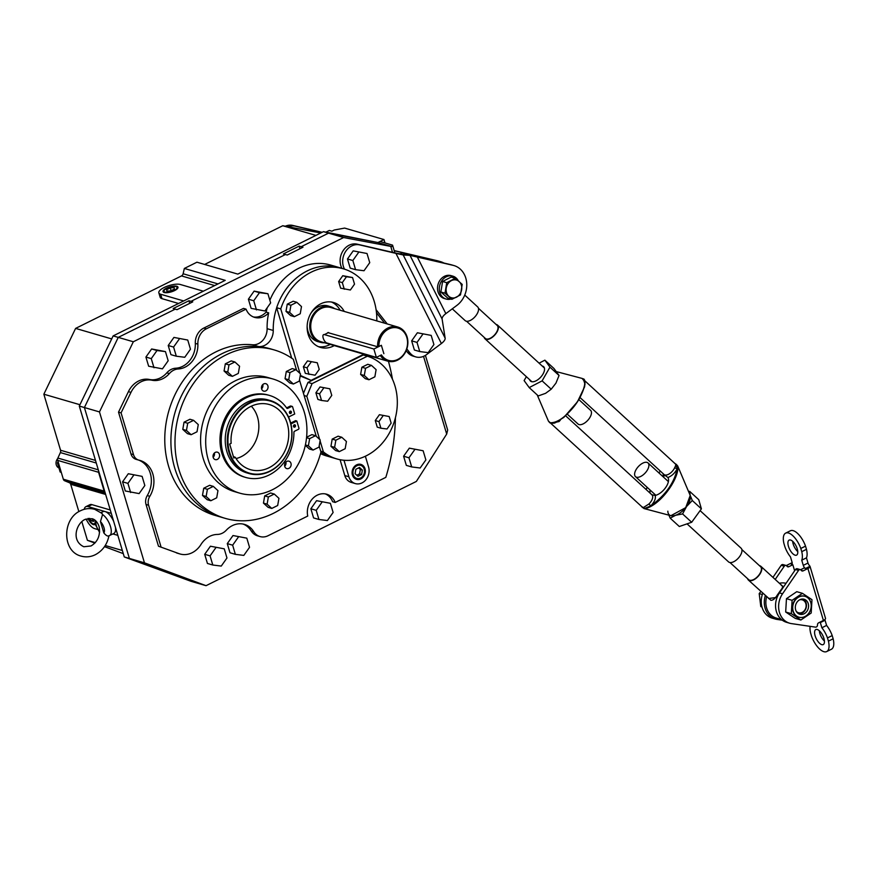 <?xml version="1.0" encoding="UTF-8"?>
<svg xmlns="http://www.w3.org/2000/svg" width="877" height="877" viewBox="0 0 877 877"><rect width="100%" height="100%" fill="white"/><g stroke="black" fill="none" stroke-linecap="round" stroke-linejoin="round"><path stroke-width="1.32" d="M320.072 440.78L323.394 451.929A53.596 44.902 106.2 0 0 336.713 458.901A53.596 44.902 106.2 0 0 366.126 455.865A53.596 44.902 106.2 0 0 397.325 403.179A53.596 44.902 106.2 0 0 367.397 356.194L363.308 354.999L307.98 382.427L312.069 383.622L306.818 396.327L319.677 439.454M323.394 451.929L320.697 451.14M296.601 370.313L293.313 359.296A87.711 73.471 106.2 0 0 274.183 349.923A87.711 73.471 106.2 0 0 226.047 354.878A87.711 73.471 106.2 0 0 174.983 441.833A87.711 73.471 106.2 0 0 225.159 518.34A87.711 73.471 106.2 0 0 273.295 513.374A87.711 73.471 106.2 0 0 320.949 451.995A53.596 44.902 106.2 0 0 332.624 457.706L326.496 455.919A53.596 44.902 106.2 0 1 320.511 453.617M367.397 356.194L312.069 383.622M306.818 396.327L304.122 395.538M303.464 393.356L307.98 382.427M345.176 448.706L346.426 441.515L341.767 437.25L338.105 436.187L332.197 439.114L330.947 446.305L335.606 450.559L339.278 451.633L345.176 448.706M341.767 437.25L335.858 440.188L332.197 439.114M335.858 440.188L334.608 447.369L330.947 446.305M334.608 447.369L339.278 451.633M274.271 494.047L270.598 492.984L264.701 495.911L263.451 503.102L268.11 507.355L271.771 508.43L277.68 505.492L278.93 498.311L274.271 494.047L268.362 496.974L264.701 495.911M268.362 496.974L267.112 504.165L263.451 503.102M267.112 504.165L271.771 508.43M216.707 497.818L217.956 490.627L213.297 486.373L209.636 485.299L203.727 488.237L202.477 495.417L207.136 499.682L210.809 500.745L216.707 497.818M213.297 486.373L207.389 489.3L203.727 488.237M207.389 489.3L206.139 496.492L202.477 495.417M206.139 496.492L210.809 500.745M191.12 434.707L197.029 431.78L198.268 424.589L193.609 420.335L189.947 419.261L184.038 422.188L182.789 429.379L187.448 433.644L191.12 434.707L186.461 430.443L182.789 429.379M193.609 420.335L187.7 423.262L184.038 422.188M187.7 423.262L186.461 430.443M224.073 371.015L228.733 375.279L232.405 376.343L238.314 373.416L239.564 366.235L234.893 361.971L231.232 360.907L225.323 363.834L224.073 371.015L227.746 372.089L232.405 376.343M234.893 361.971L228.985 364.898L225.323 363.834M228.985 364.898L227.746 372.089M286.297 371.508L285.047 378.7L289.706 382.953L293.378 384.027L299.287 381.1L300.526 373.909L295.867 369.645L292.205 368.581L286.297 371.508L289.958 372.582L288.719 379.763L285.047 378.7M288.719 379.763L293.378 384.027M295.867 369.645L289.958 372.582M315.556 435.694L309.647 438.621L308.397 445.801L313.067 450.065L318.976 447.138L320.215 439.947L315.556 435.694L311.894 434.619L306.588 437.25M309.647 438.621L306.544 437.711M308.397 445.801L305.393 444.935M305.317 445.275L309.395 448.991L313.067 450.065M321.541 400.471L327.647 401.238L331.769 395.395L329.807 388.796L320.028 386.954L315.906 392.797L317.869 399.408L321.541 400.471L319.568 393.861L315.906 392.797M329.807 388.796L320.028 386.954M323.701 388.029L319.568 393.861M361.872 367.233L360.622 374.424L365.281 378.678L368.954 379.752L374.863 376.825L376.112 369.634L371.453 365.369L367.781 364.306L361.872 367.233L365.545 368.307L364.295 375.488L360.622 374.424M364.295 375.488L368.954 379.752M371.453 365.369L365.545 368.307M389.18 416.531L379.412 414.7L375.279 420.532L377.253 427.143L380.925 428.217L387.02 428.985L391.153 423.142L389.18 416.531L379.412 414.7M383.085 415.764L378.952 421.607L375.279 420.532M378.952 421.607L380.925 428.217M315.095 375.213L319.228 369.37L317.266 362.76L307.487 360.929L303.354 366.761L305.328 373.372L315.095 375.213M317.266 362.76L307.487 360.929M311.16 361.993L307.027 367.836L303.354 366.761M307.027 367.836L309 374.446M286.001 311.357L290.66 315.61L294.332 316.674L300.241 313.747L301.491 306.566L296.832 302.302L293.159 301.239L287.25 304.166L286.001 311.357L289.673 312.42L294.332 316.674M296.832 302.302L290.923 305.229L287.25 304.166M290.923 305.229L289.673 312.42M342.775 275.707L338.643 281.55L340.616 288.16L350.383 289.991L354.516 284.148L352.554 277.549L342.775 275.707L346.448 276.77L342.315 282.613L338.643 281.55M342.315 282.613L344.288 289.224M352.554 277.549L346.448 276.77M344.222 311.423A23.383 19.59 106.2 0 0 333.578 302.499A23.383 19.59 106.2 0 0 320.741 303.826A23.383 19.59 106.2 0 0 307.125 327.011A23.383 19.59 106.2 0 0 320.511 347.413A23.383 19.59 106.2 0 0 333.337 346.086A23.383 19.59 106.2 0 0 334.28 345.593M318.504 346.689A23.383 19.59 106.2 0 0 329.259 344.902A23.383 19.59 106.2 0 0 330.19 344.409M340.133 310.228A23.383 19.59 106.2 0 0 331.495 302.039M376.814 320.905A58.474 48.98 106.2 0 0 343.378 268.811L339.289 267.628A58.474 48.98 106.2 0 0 276.661 307.695L291.712 358.178M343.378 268.811A58.474 48.98 106.2 0 0 280.75 308.879L276.661 307.695M300.274 375.367L311.094 380.355L363.856 354.209M280.75 308.879L299.989 373.416M300.383 374.742L300.603 375.455M311.094 380.355L300.175 375.981M376.365 357.399L373.865 349.013L324.391 334.608A4.637 2.006 -116.4 0 0 323.58 334.641A4.637 2.006 -116.4 0 0 323.481 338.895A4.637 2.006 -116.4 0 0 326.891 342.995L376.365 357.399L381.429 354.889A16.827 14.098 106.2 0 0 397.774 359.427A16.827 14.098 106.2 0 0 406.829 337.492A16.827 14.098 106.2 0 0 388.708 329.018A16.827 14.098 106.2 0 0 378.93 346.503L377.603 346.755A17.792 14.909 -73.8 0 1 387.93 327.998A17.792 14.909 -73.8 0 1 397.698 326.989A17.792 14.909 -73.8 0 1 407.882 342.512A17.792 14.909 -73.8 0 1 397.522 360.151A17.792 14.909 -73.8 0 1 387.755 361.16A17.792 14.909 -73.8 0 1 380.289 355.448M397.698 326.989L330.848 307.531A17.792 14.909 106.2 0 0 321.081 308.54A17.792 14.909 106.2 0 0 310.721 326.178A17.792 14.909 106.2 0 0 320.894 341.701L387.755 361.16M324.633 342.786A18.516 15.512 -73.8 0 1 320.324 342.282A18.516 15.512 -73.8 0 1 309.724 326.134A18.516 15.512 -73.8 0 1 320.511 307.772A18.516 15.512 -73.8 0 1 330.673 306.731A18.516 15.512 -73.8 0 1 334.575 308.616M377.603 346.755L327.746 332.58M373.865 349.013L381.363 345.297L383.863 353.683L381.363 345.297L378.93 346.503M58.945 467.978A5.843 4.9 -73.8 0 1 57.696 458.583M122.572 481.824L125.301 490.977L139.114 493.598L144.837 485.518L142.107 476.364L128.294 473.733L122.572 481.824L127.932 483.38L130.662 492.534M142.107 476.364L128.294 473.733M133.655 475.301L127.932 483.38M224.249 548.838L210.425 546.218L204.714 554.308L207.432 563.451L212.804 565.018L221.256 566.082L226.968 557.991L224.249 548.838L210.425 546.218M215.797 547.774L210.074 555.865L204.714 554.308M210.074 555.865L212.804 565.018M246.81 538.16L232.997 535.54L227.275 543.619L230.004 552.773L235.365 554.341L243.817 555.404L249.539 547.314L246.81 538.16L232.997 535.54M238.358 537.097L232.646 545.187L227.275 543.619M232.646 545.187L235.365 554.341M330.388 503.31L316.575 500.679L310.853 508.77L313.582 517.923L318.943 519.48L327.395 520.543L333.117 512.464L330.388 503.31L316.575 500.679M321.936 502.247L316.213 510.337L310.853 508.77M316.213 510.337L318.943 519.48M423.142 450.767L409.329 448.147L403.606 456.226L406.336 465.38L411.697 466.937L420.149 468L425.871 459.921L423.142 450.767L409.329 448.147M414.689 449.704L408.967 457.794L403.606 456.226M408.967 457.794L411.697 466.937M254.1 291.12L248.377 299.21L251.107 308.353L264.92 310.984L270.642 302.894L267.913 293.74L254.1 291.12L259.46 292.677L253.738 300.767L248.377 299.21M253.738 300.767L256.468 309.921M267.913 293.74L259.46 292.677M187.744 340.046L173.931 337.415L168.22 345.505L170.938 354.659L176.31 356.215L184.751 357.279L190.473 349.199L187.744 340.046L173.931 337.415M179.303 338.982L173.58 347.062L168.22 345.505M173.58 347.062L176.31 356.215M151.633 348.98L145.911 357.06L148.641 366.213L162.453 368.844L168.176 360.754L165.446 351.6L151.633 348.98L156.994 350.537L151.272 358.627L145.911 357.06M151.272 358.627L154.001 367.781M165.446 351.6L156.994 350.537M61.269 472.341L60.151 472.012L57.422 462.859L58.134 461.85M57.422 462.859L58.54 463.188M274.183 349.923L270.094 348.728A87.711 73.471 106.2 0 0 221.958 353.694A87.711 73.471 106.2 0 0 170.905 440.638A87.711 73.471 106.2 0 0 221.07 517.156L214.942 515.369A87.711 73.471 106.2 0 1 164.766 438.862A87.711 73.471 106.2 0 1 215.83 351.907A87.711 73.471 106.2 0 1 252.488 344.76A14.613 12.245 106.2 0 0 258.605 343.565A14.613 12.245 106.2 0 0 267.112 328.678A58.474 48.98 106.2 0 1 268.68 312.87A17.058 14.284 106.2 0 1 254.615 317.386A17.058 14.284 106.2 0 1 246.042 309.132L206.358 328.809A14.613 12.245 106.2 0 0 197.862 344.135L195.308 343.389A14.613 12.245 -73.8 0 1 203.804 328.064L206.358 328.809M320.949 451.995L319.162 446.009M316.29 436.351L299.474 379.971M249.781 403.201A37.514 31.429 106.2 0 0 229.577 452.126A37.514 31.429 106.2 0 0 269.995 471.004A37.514 31.429 106.2 0 0 290.199 422.078A37.514 31.429 106.2 0 0 249.781 403.201M269.875 471.366A38.007 31.835 -73.8 0 1 249.013 473.525A38.007 31.835 -73.8 0 1 227.275 440.364A38.007 31.835 -73.8 0 1 249.397 402.686A38.007 31.835 -73.8 0 1 270.259 400.537A38.007 31.835 -73.8 0 1 291.997 433.687A38.007 31.835 -73.8 0 1 269.875 471.366M251.315 406.204A30.322 25.4 -73.8 0 1 241.208 456.687A30.322 25.4 -73.8 0 1 236.066 458.583M250.756 406.468A33.907 28.404 -73.8 0 1 266.389 403.891A33.907 28.404 -73.8 0 1 288.719 432.339A33.907 28.404 -73.8 0 1 269.02 467.737A33.907 28.404 -73.8 0 1 247.544 468.614A33.907 28.404 -73.8 0 1 235.31 457.312L233.83 458.046L229.664 444.058L231.144 443.334A33.907 28.404 -73.8 0 1 250.756 406.468M249.013 473.525L246.963 472.922A38.007 31.835 -73.8 0 1 225.225 439.772A38.007 31.835 -73.8 0 1 247.347 402.094A38.007 31.835 -73.8 0 1 268.209 399.945L270.259 400.537M235.31 457.312L233.392 456.566M294.804 427.088A1.217 1.02 -73.8 0 1 294.146 424.885A1.217 1.02 -73.8 0 1 294.804 427.088M290.736 413.44A1.217 1.02 -73.8 0 1 290.079 411.236A1.217 1.02 -73.8 0 1 290.736 413.44M290.912 423.964L296.821 421.037L298.914 428.075A0.976 0.811 -73.8 0 1 298.388 429.346L294.508 431.276A0.976 0.811 106.2 0 0 293.938 432.251A42.688 35.76 -73.8 0 1 269.086 475.016A42.688 35.76 -73.8 0 1 245.659 477.428A42.688 35.76 -73.8 0 1 221.234 440.188A42.688 35.76 -73.8 0 1 246.086 397.862A42.688 35.76 -73.8 0 1 269.524 395.439A42.688 35.76 -73.8 0 1 286.757 408.145A0.976 0.811 106.2 0 0 287.689 408.375L291.57 406.457A0.976 0.811 -73.8 0 1 292.622 406.95L294.716 413.988L288.544 417.046M245.659 477.428L244.376 477.055A42.688 35.76 -73.8 0 1 219.963 439.815A42.688 35.76 -73.8 0 1 244.815 397.489A42.688 35.76 -73.8 0 1 268.241 395.067L269.524 395.439M294.091 424.917A1.217 1.02 -73.8 0 1 293.576 426.693M290.024 411.269A1.217 1.02 -73.8 0 1 289.509 413.045M296.821 421.037L295.538 420.664L290.682 423.065M292.107 406.402L290.824 406.029A0.976 0.811 106.2 0 0 290.287 406.084L286.593 407.915M261.532 387.009A3.87 3.245 -73.8 0 1 265.841 383.698A3.87 3.245 -73.8 0 1 267.989 387.82A3.87 3.245 -73.8 0 1 263.681 391.131A3.87 3.245 -73.8 0 1 261.532 387.009M262.815 384.554A3.87 3.245 -73.8 0 1 262.87 386.329A3.87 3.245 -73.8 0 1 261.587 388.796M290.035 461.806A3.87 3.245 -73.8 0 1 290.693 466.498A3.87 3.245 -73.8 0 1 286.768 468.603A3.87 3.245 -73.8 0 1 285.672 467.978A3.87 3.245 -73.8 0 1 285.014 463.286A3.87 3.245 -73.8 0 1 288.939 461.181A3.87 3.245 -73.8 0 1 290.035 461.806M285.913 462.026A3.87 3.245 -73.8 0 1 284.685 466.268M217.364 459.384A3.87 3.245 -73.8 0 1 215.238 459.603A3.87 3.245 -73.8 0 1 213.023 456.226A3.87 3.245 -73.8 0 1 215.282 452.389A3.87 3.245 -73.8 0 1 217.408 452.17A3.87 3.245 -73.8 0 1 219.612 455.547A3.87 3.245 -73.8 0 1 217.364 459.384M239.695 493.137L234.587 491.657A59.45 49.803 -73.8 0 1 200.581 439.794A59.45 49.803 -73.8 0 1 235.189 380.859A59.45 49.803 -73.8 0 1 267.814 377.505L272.922 378.985A59.45 49.803 -73.8 0 1 306.928 430.848A59.45 49.803 -73.8 0 1 272.319 489.772A59.45 49.803 -73.8 0 1 239.695 493.137A59.45 49.803 -73.8 0 1 205.689 441.284A59.45 49.803 -73.8 0 1 240.298 382.35A59.45 49.803 -73.8 0 1 272.922 378.985M214.383 453.014A3.87 3.245 -73.8 0 1 213.155 457.257M356.895 465.72A6.819 5.711 106.2 0 0 353.223 474.621A6.819 5.711 106.2 0 0 360.568 478.053A6.819 5.711 106.2 0 0 364.24 469.162A6.819 5.711 106.2 0 0 356.895 465.72M360.655 464.339A7.794 6.534 -73.8 0 1 364.854 471.212A7.794 6.534 -73.8 0 1 360.315 478.787A7.794 6.534 -73.8 0 1 356.303 479.291M355.865 469.272L355.097 473.69L357.959 476.31L361.598 474.512L362.365 470.083L359.493 467.463L355.865 469.272M356.818 475.268L359.559 473.909L360.326 469.491L358.594 467.912M360.326 469.491L362.365 470.083M359.559 473.909L361.598 474.512M103.826 532.898A7.312 3.157 -116.4 0 0 100.449 521.574L103.826 532.898C105.996 535.551 107.696 536.527 108.912 535.825L113.813 533.49A12.179 5.273 -116.4 0 0 115.424 527.252M100.449 521.574L102.576 514.547L101.688 513.264M113.703 521.486A12.179 5.273 -116.4 0 0 102.993 511.664L101.096 512.606M99.364 527.779L98.926 526.047C97.303 521.859 95.001 519.414 92.019 518.691L84.85 519.48C76.255 523.668 70.894 540.791 83.841 546.755L91.022 545.965C97.446 542.085 100.23 536.011 99.364 527.779M166.937 288.336A6.819 2.269 163.4 0 1 176.398 286.79A6.819 2.269 163.4 0 1 174.095 290.419A6.819 2.269 163.4 0 1 166.652 292.304A6.819 2.269 163.4 0 1 164.174 290.43A6.819 2.269 163.4 0 1 166.937 288.336M177.998 287.623A7.794 2.598 -16.6 0 0 177.505 287.294L176.398 286.79M164.174 290.43L163.528 291.46A7.794 2.598 -16.6 0 0 163.297 292.008M170.741 290.879L166.882 291.186L166.652 289.684L170.291 287.886L174.15 287.579L174.38 289.07L170.741 290.879M171.125 290.682L170.291 287.886M167.09 291.164L166.652 289.684M88.391 518.395A6.819 2.949 -116.4 0 0 92.666 523.591A6.819 2.949 -116.4 0 0 95.089 522.758M95.111 524.325A7.794 3.376 63.6 0 1 93.653 524.051L92.666 523.591M89.739 518.34L91.153 520.774L93.51 521.464L93.598 519.316M93.587 519.568L91.153 520.774M360.831 478.93A7.794 6.534 106.2 0 0 365.369 471.201A7.794 6.534 106.2 0 0 360.907 464.404A7.794 6.534 106.2 0 0 356.632 464.843A7.794 6.534 106.2 0 0 352.094 472.571A7.794 6.534 106.2 0 0 356.555 479.368A7.794 6.534 106.2 0 0 360.831 478.93M343.97 460.261L348.893 476.77A12.179 10.206 106.2 0 0 355.328 483.589A12.179 10.206 106.2 0 0 362.015 482.898A12.179 10.206 106.2 0 0 368.57 467.013L365.358 456.237M329.204 306.303A18.56 15.556 106.2 0 0 328.141 305.941A18.56 15.556 106.2 0 0 317.956 306.994A18.56 15.556 106.2 0 0 310.82 313.407M395.417 417.726A183.205 153.475 106.2 0 1 385.814 477.362L335.189 502.455A17.058 14.284 106.2 0 0 326.617 494.2A17.058 14.284 106.2 0 0 317.255 495.165A17.058 14.284 106.2 0 0 307.739 516.06L268.044 535.737A14.613 12.245 106.2 0 1 260.02 536.56A14.613 12.245 106.2 0 1 253.771 531.692A21.925 18.373 -73.8 0 0 244.409 524.38A21.925 18.373 -73.8 0 0 232.372 525.619A21.925 18.373 -73.8 0 0 226.332 530.168A14.613 12.245 106.2 0 1 217.31 534.444A21.925 18.373 -73.8 0 0 209.811 536.296A21.925 18.373 -73.8 0 0 200.954 544.518A21.925 18.373 106.2 0 1 180.081 553.99A21.925 18.373 106.2 0 1 179.018 553.639L158.485 546.218L179.018 553.639M149.419 379.478L151.973 380.223A21.925 18.373 106.2 0 0 141.131 381.758A21.925 18.373 106.2 0 0 130.958 392.403L128.404 391.657A21.925 18.373 -73.8 0 1 138.577 381.013A21.925 18.373 -73.8 0 1 149.419 379.478A21.925 18.373 106.2 0 0 166.805 372.846A14.613 12.245 -73.8 0 1 171.158 369.436A14.613 12.245 -73.8 0 1 175.718 368.219A21.925 18.373 106.2 0 0 195.308 343.389M175.718 368.219L178.272 368.965A14.613 12.245 106.2 0 0 173.712 370.182A14.613 12.245 106.2 0 0 169.36 373.58L166.805 372.846M276.693 307.772A58.474 48.98 106.2 0 0 273.24 330.465A14.613 12.245 106.2 0 1 264.733 345.352A14.613 12.245 106.2 0 1 258.627 346.547A87.711 73.471 106.2 0 0 221.958 353.694A87.711 73.471 106.2 0 0 170.905 440.638A87.711 73.471 106.2 0 0 221.07 517.156L225.159 518.34M320.916 452.126A4.867 4.078 -73.8 0 1 321.749 452.554A53.596 44.902 106.2 0 0 332.624 457.706L336.713 458.901M340.068 459.712L344.804 475.575A12.179 10.206 106.2 0 0 351.238 482.394L355.328 483.589M178.272 368.965A21.925 18.373 106.2 0 0 197.862 344.135M151.973 380.223A21.925 18.373 106.2 0 0 169.36 373.58M130.958 392.403L121.07 412.892L133.512 454.637A9.746 8.167 106.2 0 0 138.665 460.085A9.746 8.167 106.2 0 0 139.037 460.184A24.359 20.412 106.2 0 1 139.991 460.436A24.359 20.412 106.2 0 1 149.814 496.316A9.746 8.167 106.2 0 0 148.586 505.218L161.039 546.963M392.479 379.281A183.205 153.475 106.2 0 0 388.456 361.346M121.07 412.892L118.516 412.146L130.958 453.891L133.512 454.637M335.189 502.455L332.624 501.71A17.058 14.284 106.2 0 0 325.323 493.904M148.586 505.218L146.031 504.472L158.485 546.218M146.031 504.472A9.746 8.167 -73.8 0 1 147.259 495.571A24.359 20.412 106.2 0 0 138.533 460.052M136.483 459.449A9.746 8.167 -73.8 0 1 136.099 459.351A9.746 8.167 -73.8 0 1 130.958 453.891M128.404 391.657L118.516 412.146M246.042 309.132L243.488 308.397L203.804 328.064M253.354 316.948A17.058 14.284 106.2 0 0 266.126 312.124L268.68 312.87M341.241 268.187A58.474 48.98 106.2 0 0 339.355 267.595L330.673 265.062A58.474 48.98 106.2 0 0 269.853 300.263M267.255 307.674A58.474 48.98 106.2 0 0 266.126 312.124M260.02 536.56L257.465 535.814A14.613 12.245 -73.8 0 1 251.217 530.947L253.771 531.692M243.115 524.062A21.925 18.373 -73.8 0 1 251.217 530.947M180.081 553.99L177.516 553.244A21.925 18.373 -73.8 0 1 176.463 552.894M425.422 355.382L447.676 430.048L446.689 434.071L416.345 481.44L206.04 585.683L144.453 562.826L99.474 411.927L133.326 341.767L343.631 237.535L391.811 246.58L377.921 242.534L328.557 233.15L301.184 246.722L301.545 247.95L301.184 246.722L328.557 233.15L323.449 231.66L237.82 274.106L196.941 262.201L184.345 268.45L183.118 273.767L218.011 283.918M446.689 434.071L423.525 356.358M392.545 252.444L390.78 246.503M391.811 246.58L392.556 245.132L380.037 241.493L377.921 242.534L328.557 233.15L343.631 237.535M392.556 245.132L394.891 252.971M285.442 254.527L190.978 301.337L191.339 302.565L190.978 301.337L285.442 254.527L283.392 253.924L299.134 246.119L302.971 247.237L287.228 255.043L285.442 254.527M133.326 341.767L118.252 337.382L175.236 309.142L173.186 308.551L188.928 300.745L192.765 301.863L177.022 309.669L175.236 309.142L118.252 337.382L84.4 407.542L129.379 558.441L190.967 581.287L124.271 556.95L79.292 406.051L113.144 335.902L225.225 280.344L184.345 268.45M206.04 585.683L190.967 581.287L129.379 558.441L84.4 407.542L118.252 337.382L113.144 335.902M144.453 562.826L124.271 556.95M99.474 411.927L79.292 406.051M339.355 267.595A58.474 48.98 106.2 0 0 307.235 270.916M307.147 325.992A18.56 15.556 106.2 0 0 317.77 341.591A18.56 15.556 106.2 0 0 318.866 341.855M364.492 355.349A2.434 2.039 -73.8 0 1 363.681 354.297M176.814 286.253A7.794 2.598 163.4 0 1 177.987 287.152A7.794 2.598 163.4 0 1 172.999 291.274A7.794 2.598 163.4 0 1 164.218 292.501A7.794 2.598 163.4 0 1 163.045 291.602A7.794 2.598 163.4 0 1 168.033 287.481A7.794 2.598 163.4 0 1 176.814 286.253M325.926 232.131L329.324 230.454L331.879 231.188L334.236 230.026L344.628 228.086L383.973 239.542L384.981 242.929M383.973 239.542L377.921 242.534L323.449 231.66M110.272 509.975L91.932 504.637A12.179 5.273 -116.4 0 0 89.805 504.735L85.869 506.687A12.179 5.273 -116.4 0 0 84.236 509.318M105.635 494.442L70.697 484.268L78.864 511.653M81.813 521.563L87.404 540.309L94.88 543.082M122.341 550.482L105.24 545.505M95.308 542.611L87.404 540.309M104.495 546.656L123.284 553.628M70.697 484.268A2.927 2.445 106.2 0 0 69.36 482.701L64.657 480.771A2.927 2.445 -73.8 0 1 63.319 479.204L57.707 460.392A2.927 2.445 -73.8 0 1 57.882 458.068L60.37 452.576A2.927 2.445 106.2 0 0 60.557 450.252L95.494 460.425M79.928 404.714L43.85 394.212L60.557 450.252M43.85 394.212L75.608 328.404L181.506 275.915A2.927 2.445 106.2 0 0 183.118 273.767M204.648 264.448L282.745 225.74L320.796 232.975M315.917 235.398L282.745 225.74M111.686 338.906L75.608 328.404M178.546 303.475L161.993 298.662A12.179 4.056 163.4 0 1 160.151 297.259L158.847 292.863A12.179 4.056 163.4 0 1 166.63 286.417A12.179 4.056 163.4 0 1 180.355 284.499L203.343 291.197M98.542 470.631A2.927 2.445 106.2 0 0 98.586 472.286L57.707 460.392M63.319 479.204L104.188 491.109L98.586 472.286M104.188 491.109A2.927 2.445 106.2 0 0 105.021 492.37M183.666 300.943L160.677 294.255A12.179 4.056 163.4 0 1 158.847 292.863M111.28 513.363L87.996 506.588A12.179 5.273 -116.4 0 0 85.869 506.687M86.089 518.943A12.179 5.273 -116.4 0 0 94.563 528.601L97.544 529.467M112.903 533.94L117.847 535.376M87.963 518.46A7.794 3.376 -116.4 0 0 94.738 524.578A7.794 3.376 -116.4 0 0 95.341 524.051M189.717 303.376L188.928 300.745M299.923 248.75L299.134 246.119M367.014 253.508L353.201 250.877L347.478 258.967L350.208 268.121L355.58 269.678L364.021 270.741L369.743 262.651L367.014 253.508L353.201 250.877M358.572 252.444L352.85 260.524L347.478 258.967M352.85 260.524L355.58 269.678M431.188 335.398L417.375 332.767L411.653 340.857L414.382 350.011L419.743 351.567L428.195 352.631L433.907 344.551L431.188 335.398L417.375 332.767M422.736 334.334L417.013 342.414L411.653 340.857M417.013 342.414L419.743 351.567M824.435 641.065A8.375 3.629 63.6 0 1 819.326 630.749M821.771 644.65A8.375 3.629 63.6 0 1 815.632 637.25A8.375 3.629 63.6 0 1 815.796 629.565A8.375 3.629 63.6 0 1 817.265 629.5A8.375 3.629 63.6 0 1 823.404 636.91A8.375 3.629 63.6 0 1 823.24 644.584A8.375 3.629 63.6 0 1 821.771 644.65M794.628 570.784L792.819 564.733L791.284 564.284A2.927 1.261 63.6 0 0 791.799 564.262A2.927 1.261 63.6 0 0 792.03 562.091L790.495 556.928A16.181 6.994 63.6 0 1 784.893 546.766L783.939 543.565A16.181 6.994 63.6 0 1 785.66 533.117A16.181 6.994 63.6 0 1 788.489 532.997A16.181 6.994 63.6 0 1 800.8 548.465L805.524 546.13A16.181 6.994 -116.4 0 0 793.214 530.662A16.181 6.994 -116.4 0 0 790.385 530.782L785.66 533.117M797.763 551.6A8.375 3.629 63.6 0 1 792.655 541.284M795.11 555.185A8.375 3.629 63.6 0 1 788.96 547.785A8.375 3.629 63.6 0 1 789.125 540.111A8.375 3.629 63.6 0 1 790.594 540.046A8.375 3.629 63.6 0 1 796.744 547.445A8.375 3.629 63.6 0 1 796.568 555.13A8.375 3.629 63.6 0 1 795.11 555.185M801.227 570.313L803.146 570.872A1.951 1.633 -73.8 0 1 801.227 570.313A1.951 1.633 106.2 0 0 798.563 570.401L782.547 593.784A19.25 16.126 106.2 0 0 789.618 623.207A19.25 16.126 106.2 0 0 791.438 623.602L815.478 627.132A1.951 1.633 106.2 0 0 817.496 624.906A1.951 1.633 -73.8 0 1 818.625 622.823L823.404 620.456A4.867 1.622 -16.6 0 0 825.52 618.329A4.867 1.622 -16.6 0 0 825.476 618.23M772.955 577.373L781.199 565.336A1.951 1.633 -73.8 0 1 782.997 564.58L786.066 565.468A1.951 1.633 -73.8 0 1 786.91 566.147A1.951 1.633 106.2 0 0 788.829 566.706L786.921 566.158M775.213 579.445L784.257 566.235A1.951 1.633 -73.8 0 1 786.066 565.468M833.15 638.796L828.425 641.131A16.181 6.994 63.6 0 1 826.704 651.567L831.429 649.232A16.181 6.994 -116.4 0 0 833.15 638.796L832.196 635.584A16.181 6.994 -116.4 0 0 826.594 625.422L825.06 620.258A2.927 1.261 63.6 0 1 824.895 619.502M825.52 618.329L810.03 566.378A4.867 1.622 163.4 0 0 809.986 566.279L809.098 565.139A2.927 1.261 63.6 0 1 807.991 563.023L806.456 557.86A16.181 6.994 -116.4 0 0 806.478 549.331L805.524 546.13M800.602 569.721L804.056 568.011L805.59 568.449A2.927 1.261 63.6 0 1 803.277 565.369L801.731 560.195L806.456 557.86M810.03 566.378A4.867 1.622 163.4 0 1 807.914 568.504L823.404 620.456M826.594 625.422L821.881 627.768L820.335 622.604A2.927 1.261 63.6 0 1 820.203 622.045M821.881 627.768A16.181 6.994 63.6 0 1 827.471 637.93L832.196 635.584M828.425 641.131L827.471 637.93M826.704 651.567A16.181 6.994 63.6 0 1 811.565 636.231L810.611 633.019A16.181 6.994 63.6 0 1 810.118 626.342M786.296 565.555L790.539 563.451A4.867 1.622 163.4 0 1 792.183 562.782M806.478 549.331L801.753 551.677L800.8 548.465M801.753 551.677A16.181 6.994 63.6 0 1 801.731 560.195M803.146 570.872L807.914 568.504M792.819 564.733L788.829 566.706M782.262 620.192L777.132 619.436A19.25 16.126 -73.8 0 1 775.312 619.041L772.242 618.153A19.25 16.126 -73.8 0 1 762.793 593.247M800.372 569.633L797.303 568.745A1.951 1.633 106.2 0 0 795.505 569.502L779.478 592.896A19.25 16.126 106.2 0 0 786.548 622.308L789.618 623.207M775.312 619.041A19.25 16.126 -73.8 0 1 765.347 595.582M799.024 600.186A7.794 6.534 -73.8 0 1 804.132 599.265A7.794 6.534 -73.8 0 1 808.583 605.558A7.794 6.534 -73.8 0 1 804.878 613.308A7.794 6.534 -73.8 0 1 799.769 614.24A7.794 6.534 -73.8 0 1 795.329 607.947A7.794 6.534 -73.8 0 1 799.024 600.186M785.682 612.014L791.328 613.659L800.876 620.006L795.231 618.362L785.682 612.014L786.461 598.673L796.776 591.679L802.422 593.323L792.095 600.317L786.461 598.673M804.834 596.272A10.864 9.099 106.2 0 0 804.68 596.228A10.864 9.099 106.2 0 0 797.566 597.522A10.864 9.099 106.2 0 0 792.413 608.331A10.864 9.099 106.2 0 0 798.607 617.09A10.864 9.099 106.2 0 0 798.761 617.134M797.873 597.61A10.864 9.099 106.2 0 0 792.72 608.419A10.864 9.099 106.2 0 0 798.914 617.189A10.864 9.099 106.2 0 0 806.029 615.895A10.864 9.099 106.2 0 0 811.192 605.075A10.864 9.099 106.2 0 0 804.987 596.316A10.864 9.099 106.2 0 0 797.873 597.61M800.876 620.006L811.192 613.012L811.97 599.671L802.422 593.323M792.095 600.317L791.328 613.659M803.047 599.068A7.794 6.534 -73.8 0 1 806.412 604.352A7.794 6.534 -73.8 0 1 800.756 613.626A7.794 6.534 -73.8 0 1 798.75 613.823M799.605 599.835A6.72 5.635 -73.8 0 1 806.073 604.757A6.72 5.635 -73.8 0 1 802.893 611.982A6.72 5.635 -73.8 0 1 796.261 611.324M761.938 606.917L760.787 606.577L761.97 607.016M762.343 594.507L759.197 593.597L760.787 606.577M760.885 591.504L759.197 593.597M687.042 523.854L728.546 561.883A9.285 4.681 -47.5 0 0 729.565 562.442A9.285 4.681 -47.5 0 0 739.004 557.344A9.285 4.681 -47.5 0 0 741.087 548.191L700.098 510.644M636.505 477.198A9.285 4.681 132.5 0 1 635.485 476.639A9.285 4.681 132.5 0 1 637.568 467.485A9.285 4.681 132.5 0 1 647.007 462.387A9.285 4.681 132.5 0 1 648.026 462.946A9.285 4.681 132.5 0 1 645.954 472.1A9.285 4.681 132.5 0 1 636.505 477.198M729.982 562.53L748.728 579.708A8.792 4.44 -47.5 0 0 749.692 580.234A8.792 4.44 -47.5 0 0 758.638 575.4A8.792 4.44 -47.5 0 0 760.611 566.728L741.865 549.561M759.504 565.72A9.285 4.681 132.5 0 1 759.921 565.808A9.285 4.681 132.5 0 1 760.94 566.378A9.285 4.681 132.5 0 1 758.857 575.52A9.285 4.681 132.5 0 1 749.418 580.629A9.285 4.681 132.5 0 1 748.399 580.059L770.872 600.274C772.944 600.405 775.115 598.618 777.373 594.935L780.64 590.309C782.909 587.634 783.15 586.011 781.374 585.463M748.399 580.059A9.285 4.681 132.5 0 1 747.621 578.688M781.824 585.496L783.61 586.866M777.998 595.384L777.373 594.935M777.11 597.38L768.548 598.509M766.619 596.755A18.033 15.106 106.2 0 0 776.156 618.022L781.473 619.568M786.022 583.337A18.033 15.106 106.2 0 0 779.412 583.293M688.598 491.46L689.651 491.35L690.144 495.176L692.293 500.515L701.392 508.846L691.679 522.264L679.313 526.507L670.214 518.175L668.866 515.128M689.651 491.35L698.75 499.682L701.392 508.846M691.679 522.264L682.58 513.933L675.564 515.292L670.214 518.175M682.58 513.933L686.603 506.467L692.293 500.515M690.144 495.176A14.613 7.378 132.5 0 1 686.603 506.467A14.613 7.378 132.5 0 1 675.564 515.292A14.613 7.378 132.5 0 1 668.066 512.837A14.613 7.378 132.5 0 1 667.836 511.192M529.686 379.719A9.746 4.922 -47.5 0 0 530.464 381.067A9.746 4.922 132.5 0 1 529.664 379.708M543.63 366.696A9.746 4.922 -47.5 0 0 542.216 366.038A9.746 4.922 132.5 0 1 543.619 366.685A9.746 4.922 132.5 0 1 543.038 373.975A9.746 4.922 132.5 0 1 530.453 381.057M526.353 376.682L524.117 380.585L529.204 387.59L542.118 380.87L551.216 389.202L555.963 383.106L559.055 375.488L553.968 368.493L544.88 360.162L539.092 363.166M542.118 380.87L549.956 367.167L544.88 360.162M559.055 375.488L549.956 367.167M529.204 387.59L538.292 395.922L545.593 393.324L551.216 389.202M662.65 476.354A12.07 6.084 132.5 0 1 663.341 476.178L665.303 475.531L667.901 477.505A12.07 6.084 132.5 0 1 665.577 487.667A12.07 6.084 132.5 0 1 655.163 495.461C655.996 498.465 654.516 501.962 650.745 505.941L648.947 503.968A7.794 3.936 -47.5 0 0 651.984 494.88L565.643 415.797M560.359 420.061A7.794 3.936 132.5 0 1 559 421.574L550.712 423.251L642.249 507.103L643.203 507.673L648.947 503.968M650.175 493.225A12.07 6.084 132.5 0 1 650.12 490.035M642.172 507.377L644.968 508.693C660.271 505.295 678.447 479.752 677.965 466.97L676.43 464.339M641.525 506.435L643.981 508.55L670.905 515.687L685.704 507.64L690.21 495.439L677.636 465.83L675.049 463.626M556.522 371.662L582.087 378.415L584.707 381.55C585.913 394.617 564.097 424.172 549.736 422.692L548.443 421.146L551.019 423.339L554.505 423.087L558.309 421.267C573.13 410.491 581.977 397.994 584.882 383.775L583.315 379.094M555.174 371.289L558.068 374.402M580.059 397.566L664.042 474.49A7.794 3.936 -47.5 0 0 664.898 474.961A7.794 3.936 -47.5 0 0 674.72 467.594C676.057 465.139 676.024 463.725 674.621 463.341M584.882 381.539L584.992 384.521M651.699 494.727L655.163 495.461M675.367 463.714L677.318 468.439C674.413 482.668 665.555 495.176 650.745 505.941L644.705 508.43L641.624 506.533M660.48 471.223L658.802 472.824M647.259 487.426L646.064 489.454M674.72 467.594A1.951 0.976 -157.2 0 0 677.318 468.439C675.126 472.889 671.99 475.915 667.901 477.505M496.097 324.446A9.285 4.681 132.5 0 1 496.503 324.534A9.285 4.681 132.5 0 1 497.522 325.093A9.285 4.681 132.5 0 1 495.45 334.247A9.285 4.681 132.5 0 1 486.011 339.344A9.285 4.681 132.5 0 1 484.981 338.785A9.285 4.681 132.5 0 1 484.214 337.415M567.309 414.196L578.042 424.019A9.285 4.681 -47.5 0 0 579.061 424.578A9.285 4.681 -47.5 0 0 588.5 419.48A9.285 4.681 -47.5 0 0 590.583 410.326L578.864 399.594M478.447 308.276L497.193 325.455A8.792 4.44 132.5 0 1 495.231 334.126A8.792 4.44 132.5 0 1 486.286 338.96A8.792 4.44 132.5 0 1 485.321 338.423L466.564 321.256M452.28 308.825L465.139 320.598A9.285 4.681 -47.5 0 0 466.158 321.157A9.285 4.681 -47.5 0 0 475.597 316.06A9.285 4.681 -47.5 0 0 477.669 306.906L464.744 295.067M344.54 269.173A15.589 13.056 -73.8 0 1 345.45 251.776A15.589 13.056 -73.8 0 1 359.723 244.913L395.944 253.398L441.383 343.521L426.507 354.648A15.589 13.056 -73.8 0 1 415.742 356.895A15.589 13.056 -73.8 0 1 409.899 352.872L406.829 348.947M387.228 323.942L376.101 309.734M445.132 338.138L403.19 254.955L410.03 255.382L453.146 265.347A22.418 18.779 -73.8 0 1 453.946 265.556A22.418 18.779 -73.8 0 1 466.707 283.107A22.418 18.779 -73.8 0 1 456.906 305.371L445.856 313.626A9.746 3.957 -26.8 0 0 442.107 319.009L445.132 338.138A9.746 3.957 153.2 0 1 441.383 343.521M403.19 254.955L395.944 253.398M453.946 265.556L451.392 264.81A22.418 18.779 106.2 0 0 450.581 264.602L411.51 255.448L397.424 253.453L357.169 244.168A15.589 13.056 106.2 0 0 342.896 251.019A15.589 13.056 106.2 0 0 341.975 268.406M376.485 312.738L384.674 323.196M406.183 350.647L407.345 352.126A15.589 13.056 106.2 0 0 413.188 356.15L415.742 356.895M322.144 232.306L292.786 225.433A15.589 13.056 106.2 0 0 285.288 226.222M288.259 226.792A15.589 13.056 -73.8 0 1 295.341 226.167L321.947 232.405M394.222 250.745L439.859 261.478A22.418 18.779 -73.8 0 1 440.66 261.697A22.418 18.779 -73.8 0 1 443.894 263.034M440.66 261.697L438.105 260.951A22.418 18.779 106.2 0 0 437.305 260.732L394.179 250.581M446.546 292.688A9.198 7.707 -73.8 0 1 451.37 280.64A9.198 7.707 -73.8 0 1 461.346 285.113A9.198 7.707 -73.8 0 1 456.522 297.16A9.198 7.707 -73.8 0 1 446.546 292.688M455.316 278.283L462.201 284.4L460.491 294.913L451.896 299.32L445.012 293.203L446.722 282.69L455.316 278.283L451.184 277.077L442.589 281.484L446.722 282.69M451.896 299.32L447.763 298.114L440.879 292.008L442.589 281.484M440.879 292.008L445.012 293.203M452.806 276.134L451.019 275.619A11.938 9.998 106.2 0 0 438.083 284.28A11.938 9.998 106.2 0 0 444.354 298.542L446.141 299.057A11.938 9.998 -73.8 0 1 439.87 284.806A11.938 9.998 -73.8 0 1 452.806 276.134A11.938 9.998 -73.8 0 1 458.254 280.706M450.975 299.046A11.938 9.998 -73.8 0 1 446.141 299.057M324.391 334.608L328.634 332.504M290.287 406.084L291.57 406.457M287.689 408.375L286.724 408.101M96.075 521.168A7.312 3.157 -116.4 0 0 96.327 525.542A7.312 3.157 -116.4 0 0 99.649 531.506M102.576 514.547A12.179 5.273 63.6 0 1 110.491 526.573A12.179 5.273 63.6 0 1 109.504 535.628M258.627 346.547L252.488 344.76M321.749 452.554L320.872 452.291M273.24 330.465L267.112 328.678M147.259 495.571L149.814 496.316M348.893 476.77L344.804 475.575M214.679 285.573L181.506 275.915M96.273 463.023L60.37 452.576M57.882 458.068L98.301 469.831M105.076 492.534L64.657 480.771M69.36 482.701L105.251 493.148M160.677 294.255L161.993 298.662M87.996 506.588L91.932 504.637M809.986 566.279L805.59 568.449M803.277 565.369L807.991 563.023M825.06 620.258L820.335 622.604M791.284 564.284L792.128 563.878M782.547 593.784L779.478 592.896M798.563 570.401L795.505 569.502M781.199 565.336L784.257 566.235M663.341 476.178L663.111 473.635M549.736 422.692L550.668 423.218M453.146 265.347L450.581 264.602M357.169 244.168L359.723 244.913M407.345 352.126L409.899 352.872M410.03 255.382L442.107 319.009M417.277 256.939L445.856 313.626M295.341 226.167L292.786 225.433M439.859 261.478L437.305 260.732M401.48 253.716L400.778 252.324M320.324 342.282L316.696 341.23M330.673 306.731L327.044 305.678M102.214 513.549L94.738 509.329C89.925 508.002 85.179 508.474 80.52 510.743C62.081 518.702 61.905 551.458 81.123 556.117C85.935 557.443 90.682 556.972 95.341 554.702C102.675 550.745 107.213 544.42 108.967 535.715M94.935 520.16L95.593 524.983L99.594 532.394M136.099 459.351L138.665 460.085M655.853 495.297L635.485 476.639M668.395 481.605L648.026 462.946M782.273 585.913L760.94 566.378M584.553 380.53L675.06 463.637M646.009 489.399L647.204 487.371M658.759 472.78L660.425 471.179M582.087 378.415L583.161 378.875C584.784 378.831 585.266 381.484 584.597 386.823L577.515 401.71L563.834 417.397L554.505 423.087M537.228 394.935L548.443 421.146M484.981 338.785L531.879 381.736M497.522 325.093L544.409 368.044"/></g></svg>
